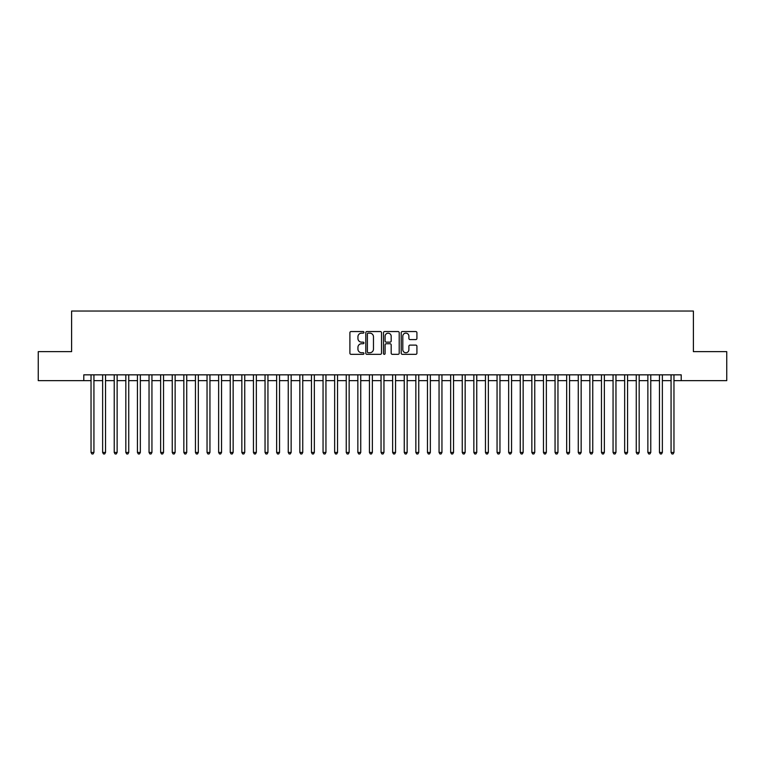 <?xml version="1.0" encoding="UTF-8"?>
<svg xmlns="http://www.w3.org/2000/svg" width="765" height="765" viewBox="0 0 765 765"><rect width="100%" height="100%" fill="white"/><g stroke="black" fill="none" stroke-linecap="round" stroke-linejoin="round"><path stroke-width="1.15" d="M363.939 332.354A0.794 0.794 0 0 0 363.146 331.551L351.039 331.551A1.138 1.138 0 0 0 349.901 332.689L349.901 353.191A1.138 1.138 0 0 0 351.039 354.329L363.146 354.329A0.794 0.794 0 0 0 363.939 353.535A0.794 0.794 0 0 0 363.146 352.732L361.577 352.732A3.643 3.643 0 0 1 357.934 349.089L357.934 347.387A3.643 3.643 0 0 1 361.577 343.743L363.146 343.743A0.794 0.794 0 0 0 363.939 342.94A0.794 0.794 0 0 0 363.146 342.146L361.577 342.146A3.643 3.643 0 0 1 357.934 338.503L357.934 336.791A3.643 3.643 0 0 1 361.577 333.148L363.146 333.148A0.794 0.794 0 0 0 363.939 332.354M415.778 339.584A1.138 1.138 0 0 0 416.915 338.446L416.915 332.689A1.138 1.138 0 0 0 415.778 331.551L402.342 331.551A1.138 1.138 0 0 0 401.204 332.689L401.204 353.191A1.138 1.138 0 0 0 402.342 354.329L415.778 354.329A1.138 1.138 0 0 0 416.915 353.191L416.915 346.249A1.138 1.138 0 0 0 415.778 345.101L410.03 345.101A1.138 1.138 0 0 0 408.893 346.249L408.893 349.691A3.05 3.05 0 0 1 405.842 352.732A3.05 3.05 0 0 1 402.801 349.691L402.801 336.198A3.05 3.05 0 0 1 405.842 333.148A3.05 3.05 0 0 1 408.893 336.198L408.893 338.446A1.138 1.138 0 0 0 410.03 339.584L415.778 339.584M83.787 380.645L38.25 380.645L38.25 351.642L71.604 351.642L71.604 311.039L693.396 311.039L693.396 351.642L726.75 351.642L726.75 380.645L681.213 380.645L681.213 374.84L83.787 374.84L83.787 380.645L91.035 380.645M381.505 332.689A1.138 1.138 0 0 0 380.368 331.551L366.932 331.551A1.138 1.138 0 0 0 365.794 332.689L365.794 353.191A1.138 1.138 0 0 0 366.932 354.329L380.368 354.329A1.138 1.138 0 0 0 381.505 353.191L381.505 332.689M384.632 331.551L398.068 331.551A1.138 1.138 0 0 1 399.206 332.689L399.206 353.191A1.138 1.138 0 0 1 398.068 354.329L392.321 354.329A1.138 1.138 0 0 1 391.183 353.191L391.183 344.881A1.138 1.138 0 0 0 390.045 343.743L386.229 343.743A1.138 1.138 0 0 0 385.091 344.881L385.091 353.535A0.794 0.794 0 0 1 384.298 354.329A0.794 0.794 0 0 1 383.495 353.535L383.495 332.689A1.138 1.138 0 0 1 384.632 331.551M93.932 380.645L102.634 380.645M105.532 380.645L114.234 380.645M117.131 380.645L125.833 380.645M128.74 380.645L137.432 380.645M140.339 380.645L149.041 380.645M151.939 380.645L160.64 380.645M163.538 380.645L172.24 380.645M175.137 380.645L183.839 380.645M186.737 380.645L195.438 380.645M198.336 380.645L207.038 380.645M209.945 380.645L218.637 380.645M221.544 380.645L230.246 380.645M233.143 380.645L241.845 380.645M244.743 380.645L253.445 380.645M256.342 380.645L265.044 380.645M267.941 380.645L276.643 380.645M279.541 380.645L288.242 380.645M291.149 380.645L299.842 380.645M302.749 380.645L311.451 380.645M314.348 380.645L323.05 380.645M325.947 380.645L334.649 380.645M337.547 380.645L346.249 380.645M349.146 380.645L357.848 380.645M360.745 380.645L369.447 380.645M372.354 380.645L381.047 380.645M383.954 380.645L392.646 380.645M395.553 380.645L404.255 380.645M407.152 380.645L415.854 380.645M418.751 380.645L427.453 380.645M430.351 380.645L439.053 380.645M441.95 380.645L450.652 380.645M453.549 380.645L462.251 380.645M465.158 380.645L473.851 380.645M476.758 380.645L485.459 380.645M488.357 380.645L497.059 380.645M499.956 380.645L508.658 380.645M511.556 380.645L520.257 380.645M523.155 380.645L531.857 380.645M534.754 380.645L543.456 380.645M546.363 380.645L555.055 380.645M557.962 380.645L566.664 380.645M569.562 380.645L578.264 380.645M581.161 380.645L589.863 380.645M592.76 380.645L601.462 380.645M604.36 380.645L613.061 380.645M615.959 380.645L624.661 380.645M627.568 380.645L636.26 380.645M639.167 380.645L647.869 380.645M650.766 380.645L659.468 380.645M662.366 380.645L671.068 380.645M673.965 380.645L681.213 380.645M368.185 333.148A0.794 0.794 0 0 0 367.382 333.942L367.382 351.938A0.794 0.794 0 0 0 368.185 352.732L369.83 352.732A3.643 3.643 0 0 0 373.473 349.089L373.473 336.791A3.643 3.643 0 0 0 369.83 333.148L368.185 333.148M391.183 336.256A3.05 3.05 0 0 0 388.132 333.205A3.05 3.05 0 0 0 385.091 336.256L385.091 341.008A1.138 1.138 0 0 0 386.229 342.146L390.045 342.146A1.138 1.138 0 0 0 391.183 341.008L391.183 336.256M93.932 374.84L93.932 452.45L91.035 452.45L91.035 374.84M93.932 452.45L93.062 453.961L91.905 453.961L91.035 452.45M105.532 374.84L105.532 452.45L102.634 452.45L102.634 374.84M105.532 452.45L104.662 453.961L103.504 453.961L102.634 452.45M117.131 374.84L117.131 452.45L114.234 452.45L114.234 374.84M117.131 452.45L116.261 453.961L115.104 453.961L114.234 452.45M128.74 374.84L128.74 452.45L125.833 452.45L125.833 374.84M128.74 452.45L127.87 453.961L126.703 453.961L125.833 452.45M140.339 374.84L140.339 452.45L137.432 452.45L137.432 374.84M140.339 452.45L139.469 453.961L138.302 453.961L137.432 452.45M151.939 374.84L151.939 452.45L149.041 452.45L149.041 374.84M151.939 452.45L151.068 453.961L149.902 453.961L149.041 452.45M163.538 374.84L163.538 452.45L160.64 452.45L160.64 374.84M163.538 452.45L162.668 453.961L161.511 453.961L160.64 452.45M175.137 374.84L175.137 452.45L172.24 452.45L172.24 374.84M175.137 452.45L174.267 453.961L173.11 453.961L172.24 452.45M186.737 374.84L186.737 452.45L183.839 452.45L183.839 374.84M186.737 452.45L185.866 453.961L184.709 453.961L183.839 452.45M198.336 374.84L198.336 452.45L195.438 452.45L195.438 374.84M198.336 452.45L197.466 453.961L196.309 453.961L195.438 452.45M209.945 374.84L209.945 452.45L207.038 452.45L207.038 374.84M209.945 452.45L209.075 453.961L207.908 453.961L207.038 452.45M221.544 374.84L221.544 452.45L218.637 452.45L218.637 374.84M221.544 452.45L220.674 453.961L219.507 453.961L218.637 452.45M233.143 374.84L233.143 452.45L230.246 452.45L230.246 374.84M233.143 452.45L232.273 453.961L231.107 453.961L230.246 452.45M244.743 374.84L244.743 452.45L241.845 452.45L241.845 374.84M244.743 452.45L243.872 453.961L242.715 453.961L241.845 452.45M256.342 374.84L256.342 452.45L253.445 452.45L253.445 374.84M256.342 452.45L255.472 453.961L254.315 453.961L253.445 452.45M267.941 374.84L267.941 452.45L265.044 452.45L265.044 374.84M267.941 452.45L267.071 453.961L265.914 453.961L265.044 452.45M279.541 374.84L279.541 452.45L276.643 452.45L276.643 374.84M279.541 452.45L278.67 453.961L277.513 453.961L276.643 452.45M291.149 374.84L291.149 452.45L288.242 452.45L288.242 374.84M291.149 452.45L290.279 453.961L289.113 453.961L288.242 452.45M302.749 374.84L302.749 452.45L299.842 452.45L299.842 374.84M302.749 452.45L301.879 453.961L300.712 453.961L299.842 452.45M314.348 374.84L314.348 452.45L311.451 452.45L311.451 374.84M314.348 452.45L313.478 453.961L312.311 453.961L311.451 452.45M325.947 374.84L325.947 452.45L323.05 452.45L323.05 374.84M325.947 452.45L325.077 453.961L323.92 453.961L323.05 452.45M337.547 374.84L337.547 452.45L334.649 452.45L334.649 374.84M337.547 452.45L336.676 453.961L335.519 453.961L334.649 452.45M349.146 374.84L349.146 452.45L346.249 452.45L346.249 374.84M349.146 452.45L348.276 453.961L347.119 453.961L346.249 452.45M360.745 374.84L360.745 452.45L357.848 452.45L357.848 374.84M360.745 452.45L359.875 453.961L358.718 453.961L357.848 452.45M372.354 374.84L372.354 452.45L369.447 452.45L369.447 374.84M372.354 452.45L371.484 453.961L370.317 453.961L369.447 452.45M383.954 374.84L383.954 452.45L381.047 452.45L381.047 374.84M383.954 452.45L383.083 453.961L381.917 453.961L381.047 452.45M395.553 374.84L395.553 452.45L392.646 452.45L392.646 374.84M395.553 452.45L394.683 453.961L393.516 453.961L392.646 452.45M407.152 374.84L407.152 452.45L404.255 452.45L404.255 374.84M407.152 452.45L406.282 453.961L405.125 453.961L404.255 452.45M418.751 374.84L418.751 452.45L415.854 452.45L415.854 374.84M418.751 452.45L417.881 453.961L416.724 453.961L415.854 452.45M430.351 374.84L430.351 452.45L427.453 452.45L427.453 374.84M430.351 452.45L429.481 453.961L428.324 453.961L427.453 452.45M441.95 374.84L441.95 452.45L439.053 452.45L439.053 374.84M441.95 452.45L441.08 453.961L439.923 453.961L439.053 452.45M453.549 374.84L453.549 452.45L450.652 452.45L450.652 374.84M453.549 452.45L452.689 453.961L451.522 453.961L450.652 452.45M465.158 374.84L465.158 452.45L462.251 452.45L462.251 374.84M465.158 452.45L464.288 453.961L463.121 453.961L462.251 452.45M476.758 374.84L476.758 452.45L473.851 452.45L473.851 374.84M476.758 452.45L475.887 453.961L474.721 453.961L473.851 452.45M488.357 374.84L488.357 452.45L485.459 452.45L485.459 374.84M488.357 452.45L487.487 453.961L486.33 453.961L485.459 452.45M499.956 374.84L499.956 452.45L497.059 452.45L497.059 374.84M499.956 452.45L499.086 453.961L497.929 453.961L497.059 452.45M511.556 374.84L511.556 452.45L508.658 452.45L508.658 374.84M511.556 452.45L510.685 453.961L509.528 453.961L508.658 452.45M523.155 374.84L523.155 452.45L520.257 452.45L520.257 374.84M523.155 452.45L522.285 453.961L521.128 453.961L520.257 452.45M534.754 374.84L534.754 452.45L531.857 452.45L531.857 374.84M534.754 452.45L533.894 453.961L532.727 453.961L531.857 452.45M546.363 374.84L546.363 452.45L543.456 452.45L543.456 374.84M546.363 452.45L545.493 453.961L544.326 453.961L543.456 452.45M557.962 374.84L557.962 452.45L555.055 452.45L555.055 374.84M557.962 452.45L557.092 453.961L555.926 453.961L555.055 452.45M569.562 374.84L569.562 452.45L566.664 452.45L566.664 374.84M569.562 452.45L568.691 453.961L567.534 453.961L566.664 452.45M581.161 374.84L581.161 452.45L578.264 452.45L578.264 374.84M581.161 452.45L580.291 453.961L579.134 453.961L578.264 452.45M592.76 374.84L592.76 452.45L589.863 452.45L589.863 374.84M592.76 452.45L591.89 453.961L590.733 453.961L589.863 452.45M604.36 374.84L604.36 452.45L601.462 452.45L601.462 374.84M604.36 452.45L603.489 453.961L602.332 453.961L601.462 452.45M615.959 374.84L615.959 452.45L613.061 452.45L613.061 374.84M615.959 452.45L615.098 453.961L613.932 453.961L613.061 452.45M627.568 374.84L627.568 452.45L624.661 452.45L624.661 374.84M627.568 452.45L626.698 453.961L625.531 453.961L624.661 452.45M639.167 374.84L639.167 452.45L636.26 452.45L636.26 374.84M639.167 452.45L638.297 453.961L637.13 453.961L636.26 452.45M650.766 374.84L650.766 452.45L647.869 452.45L647.869 374.84M650.766 452.45L649.896 453.961L648.739 453.961L647.869 452.45M662.366 374.84L662.366 452.45L659.468 452.45L659.468 374.84M662.366 452.45L661.495 453.961L660.338 453.961L659.468 452.45M673.965 374.84L673.965 452.45L671.068 452.45L671.068 374.84M673.965 452.45L673.095 453.961L671.938 453.961L671.068 452.45"/></g></svg>
